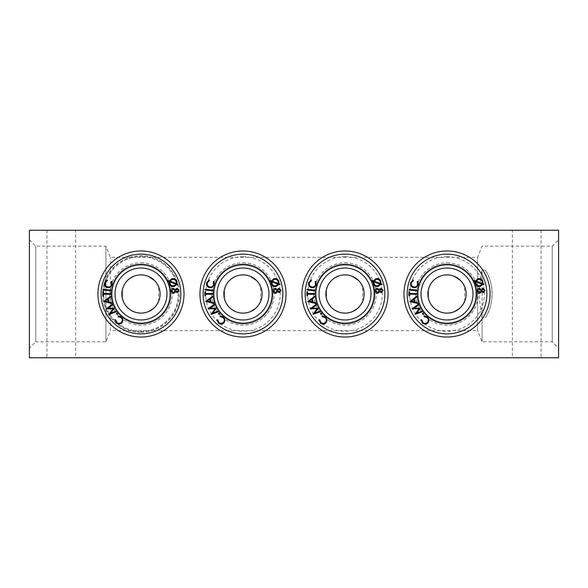 <?xml version="1.0" encoding="UTF-8"?>
<svg xmlns="http://www.w3.org/2000/svg" width="588" height="588" viewBox="0 0 588 588"><rect width="100%" height="100%" fill="white"/><g stroke="black" fill="none" stroke-linecap="round" stroke-linejoin="round"><path stroke-width="0.44" stroke-dasharray="2.94 2.21" d="M485.306 270.142L482.087 270.142L482.087 341.819L482.087 317.858L485.306 317.858C494.265 304.849 494.273 283.159 485.306 270.142A45.107 45.107 0 0 1 485.306 317.858M29.4 348.192L29.4 239.808L29.4 348.192L35.772 341.819L35.772 246.181L35.772 341.819L105.913 341.819L110.419 330.662L110.419 257.338L110.419 330.662L477.581 330.662L477.581 257.338L477.581 330.662L482.087 341.819L552.228 341.819L558.6 348.192L558.6 239.808L558.6 348.192M482.087 270.142C478.698 286.047 478.698 301.953 482.087 317.858M173.159 288.289L175.349 289.539L176.856 288.252L179.061 290.281L177.304 292.655L175.584 291.751L173.761 293.383L172.166 292.978L171.137 291.075C171.02 289.561 171.696 288.627 173.159 288.289M447.894 313.11L454.421 311.64M459.456 308.538L460.536 307.531M461.749 306.201L462.888 304.68M464.652 301.416L464.652 286.584M462.881 283.306L460.522 280.447M454.406 276.353L448.762 274.949M446.064 274.897L445.043 274.978M444.33 275.059L443.22 275.25M442.639 275.382L439.618 276.36M436.347 278.124L433.503 280.469M431.805 282.409L431.158 283.313M429.799 285.68L429.387 286.591M429.38 301.394L429.799 302.32M431.151 304.68L431.665 305.4M433.51 307.539L436.347 309.869M439.618 311.64L441.647 312.353M443.198 312.743L445.116 313.029M345.876 313.11L352.41 311.64M357.438 308.538L358.526 307.531M359.738 306.201L360.878 304.68M362.642 301.416L362.642 286.584M360.863 283.306L358.511 280.447M352.396 276.353L346.751 274.949M344.046 274.897L343.032 274.978M342.319 275.059L341.209 275.25M340.628 275.382L337.608 276.36M334.337 278.124L331.485 280.469M329.794 282.409L329.148 283.313M327.781 285.68L327.376 286.591M327.369 301.394L327.781 302.32M329.14 304.68L329.647 305.4M331.492 307.539L334.329 309.869M337.608 311.64L339.629 312.353M341.187 312.743L343.098 313.029M243.866 313.11L250.392 311.64M255.427 308.538L256.508 307.531M257.72 306.201L258.86 304.68M260.624 301.416L260.624 286.584M258.852 283.306L256.493 280.447M250.378 276.353L244.733 274.949M242.036 274.897L241.014 274.978M240.301 275.059L239.191 275.25M238.61 275.382L235.59 276.36M232.319 278.124L229.474 280.469M227.776 282.409L227.13 283.313M225.77 285.68L225.358 286.591M225.351 301.394L225.77 302.32M227.122 304.68L227.629 305.4M229.482 307.539L232.319 309.869M235.59 311.64L237.618 312.353M239.169 312.743L241.087 313.029M141.848 313.11L148.382 311.64M153.409 308.538L154.497 307.531M155.71 306.201L156.849 304.68M158.613 301.416L158.613 286.584M156.834 283.306L154.475 280.447M148.367 276.353L142.722 274.949M140.017 274.897L139.003 274.978M138.29 275.059L137.18 275.25M136.6 275.382L133.579 276.36M130.308 278.124L127.456 280.469M125.766 282.409L125.119 283.313M123.752 285.68L123.348 286.591M123.34 301.394L123.752 302.32M125.112 304.68L125.619 305.4M127.464 307.539L130.301 309.869M133.572 311.64L135.6 312.353M137.151 312.743L139.069 313.029M447.02 250.966A43.034 43.034 0 0 1 484.291 315.521A43.034 43.034 0 0 1 409.748 315.521A43.034 43.034 0 0 1 447.02 250.966M447.02 262.755A31.245 31.245 0 0 1 474.075 309.619A31.245 31.245 0 0 1 419.964 309.619A31.245 31.245 0 0 1 447.02 262.755M414.305 301.887L413.768 299.336L411.328 301.174L414.305 301.887M380.877 281.233L380.965 283.776L382.068 284.173L381.825 284.835L380.693 284.408L378.451 286.356C376.07 286.973 374.365 286.165 373.336 283.93L373.196 281.571L371.969 281.108L372.204 280.432L373.439 280.902L375.725 278.8C378.128 278.175 379.841 278.991 380.877 281.233M478.213 292.978L477.184 291.075C477.059 289.561 477.735 288.627 479.205 288.289L481.396 289.539L482.902 288.252L485.107 290.281L483.351 292.655L481.631 291.751L479.808 293.383L478.213 292.978M314.617 297.161L312.404 298.851L313.081 302.07L315.785 302.717L315.962 303.555L307.752 301.593L314.448 296.359L314.617 297.161M382.354 290.325L380.965 289.017L379.804 290.619L381.281 291.891L382.354 290.325M108.266 301.887L107.722 299.336L105.289 301.174L108.266 301.887M106.083 308.928L112.205 304.305L112.558 304.959L108.118 308.163L114.256 308.149L110.706 313.11L115.873 311.199L116.218 311.846L109.023 314.455L113.006 308.707L106.083 308.928M103.584 294.243L103.576 295.94L102.841 295.94L102.856 291.766L103.591 291.766L103.591 293.463L110.456 293.486L110.456 294.265L103.584 294.243M242.991 250.966A43.034 43.034 0 0 1 280.263 315.521A43.034 43.034 0 0 1 205.719 315.521A43.034 43.034 0 0 1 242.991 250.966M121.518 316.976L123.098 320.004L122.113 322.702C120.356 324.444 118.467 324.583 116.446 323.121L114.91 319.769L115.66 319.798L116.916 322.54C118.578 323.701 120.121 323.569 121.547 322.136C122.694 320.453 122.517 318.909 121.025 317.498L118.181 316.763L118.004 316.028L121.518 316.976M75.624 230.239L46.937 230.239L75.624 230.239L75.624 357.761L46.937 357.761L75.624 357.761M311.75 299.336L309.317 301.174L312.294 301.887L311.75 299.336M140.98 319.982A25.982 25.982 0 0 0 163.479 281.013A25.982 25.982 0 0 0 118.475 281.013A25.982 25.982 0 0 0 140.98 319.982M409.123 289.318L416.664 290.068L416.591 290.825L409.05 290.068L409.123 289.318M225.108 320.004L224.131 322.702C222.374 324.444 220.485 324.583 218.464 323.121L216.921 319.769L217.678 319.798L218.934 322.54C220.596 323.701 222.139 323.569 223.558 322.136C224.704 320.453 224.535 318.909 223.043 317.498L220.191 316.763L220.022 316.028L223.536 316.976L225.108 320.004M345.009 319.982A25.982 25.982 0 0 0 370.991 294A25.982 25.982 0 0 0 345.009 268.018A25.982 25.982 0 0 0 319.027 294A25.982 25.982 0 0 0 345.009 319.982M242.991 264.034A29.966 29.966 0 0 1 268.944 308.987A29.966 29.966 0 0 1 217.038 308.987A29.966 29.966 0 0 1 242.991 264.034A29.966 29.966 0 0 1 268.944 308.987A29.966 29.966 0 0 1 217.038 308.987A29.966 29.966 0 0 1 242.991 264.034M422.61 313.213L423.507 313.294L423.419 314.19L422.522 314.11L422.61 313.213M276.176 285.614L277.94 284.136L271.906 281.85L272.009 283.659C272.847 285.481 274.236 286.128 276.176 285.614M103.686 301.416L110.419 296.359L110.588 297.161L108.376 298.851L109.052 302.07L111.757 302.717L111.933 303.555L103.686 301.416M478 279.55L476.177 281.174L482.241 283.482L482.182 281.468C481.322 279.675 479.926 279.035 478 279.55M278.955 283.776L280.057 284.173L279.815 284.835L278.683 284.408L276.441 286.356C274.059 286.973 272.347 286.165 271.318 283.93L271.186 281.571L269.951 281.108L270.193 280.432L271.428 280.902L273.714 278.8C276.11 278.175 277.83 278.991 278.866 281.233L278.955 283.776M278.153 281.468C277.293 279.675 275.897 279.035 273.971 279.55L272.148 281.174L278.212 283.482L278.153 281.468M322.033 316.028L325.546 316.976L327.126 320.004L326.142 322.702C324.385 324.444 322.496 324.583 320.482 323.121L318.939 319.769L319.688 319.798L320.945 322.54C322.606 323.701 324.15 323.569 325.576 322.136C326.722 320.453 326.546 318.909 325.054 317.498L322.209 316.763L322.033 316.028M275.177 288.289L277.367 289.539L278.874 288.252L281.079 290.281L279.322 292.655L277.602 291.751L275.779 293.383L274.184 292.978L273.155 291.075C273.03 289.561 273.707 288.627 275.177 288.289M217.891 311.199L218.236 311.846L211.033 314.455L215.024 308.707L208.042 308.825L214.223 304.305L214.576 304.959L210.136 308.163L216.266 308.149L212.724 313.11L217.891 311.199M375.166 291.075C375.048 289.561 375.725 288.627 377.187 288.289L379.378 289.539L380.884 288.252L383.089 290.281L381.333 292.655L379.613 291.751L377.797 293.383L376.195 292.978L375.166 291.075M483.299 291.891L484.372 290.325L482.976 289.017L481.815 290.619L483.299 291.891M140.98 250.966A43.034 43.034 0 0 1 178.252 315.521A43.034 43.034 0 0 1 103.709 315.521A43.034 43.034 0 0 1 140.98 250.966M306.87 295.94L306.885 291.766L307.627 291.766L307.62 293.463L314.484 293.486L314.484 294.265L307.612 294.243L307.605 295.94L306.87 295.94M178.326 290.325L176.929 289.017L175.775 290.619L177.253 291.891L178.326 290.325M380.171 281.468C379.304 279.675 377.915 279.035 375.989 279.55L374.159 281.174L380.23 283.482L380.171 281.468M415.003 314.345L419.053 308.707L412.07 308.825L418.252 304.305L418.605 304.959L414.165 308.163L420.295 308.149L416.752 313.11L421.919 311.199L422.265 311.846L415.003 314.345M311.412 280.586L309.384 282.806C308.965 284.79 309.685 286.158 311.552 286.907C313.551 287.304 314.903 286.547 315.616 284.629L315.19 281.726L315.793 281.277L316.293 284.879L314.124 287.503L311.258 287.65C308.972 286.709 308.112 285.026 308.663 282.6L311.148 279.881L311.412 280.586M420.949 319.769L421.706 319.798L422.963 322.54C424.624 323.701 426.168 323.569 427.586 322.136C428.733 320.453 428.564 318.909 427.072 317.498L424.22 316.763L424.051 316.028L427.564 316.976L429.137 320.004L428.16 322.702C426.403 324.444 424.514 324.583 422.493 323.121L420.949 319.769M277.786 290.619L279.271 291.891L280.344 290.325L278.947 289.017L277.786 290.619M105.913 341.819L105.913 246.181L105.913 341.819M209.74 299.336L207.299 301.174L210.276 301.887L209.74 299.336M176.202 283.482L176.143 281.468C175.275 279.675 173.886 279.035 171.961 279.55L170.13 281.174L176.202 283.482M173.217 289.046L171.85 291.009L173.673 292.633L175.092 290.7L173.217 289.046M205.094 289.318L212.636 290.068L212.562 290.825L205.021 290.068L205.094 289.318M345.009 250.966A43.034 43.034 0 0 1 382.281 315.521A43.034 43.034 0 0 1 307.737 315.521A43.034 43.034 0 0 1 345.009 250.966M345.009 262.755A31.245 31.245 0 0 1 372.064 309.619A31.245 31.245 0 0 1 317.954 309.619A31.245 31.245 0 0 1 345.009 262.755M209.541 286.907C211.533 287.304 212.885 286.547 213.606 284.629L213.179 281.726L213.782 281.277L214.275 284.879L212.106 287.503L209.247 287.65C206.961 286.709 206.094 285.026 206.653 282.6L209.137 279.881L209.401 280.586L207.373 282.806C206.947 284.79 207.667 286.158 209.541 286.907M140.98 331.301A37.301 37.301 0 0 0 178.274 294A37.301 37.301 0 0 0 140.98 256.699A37.301 37.301 0 0 1 173.284 312.647A37.301 37.301 0 0 1 108.677 312.647A37.301 37.301 0 0 1 140.98 256.699A37.301 37.301 0 0 0 103.679 294A37.301 37.301 0 0 0 140.98 331.301M482.983 283.776L484.086 284.173L483.843 284.835L482.711 284.408L480.47 286.356C478.088 286.973 476.376 286.165 475.347 283.93L475.214 281.571L473.979 281.108L474.222 280.432L475.457 280.902L477.743 278.8C480.139 278.175 481.859 278.991 482.895 281.233L482.983 283.776M277.102 290.7L275.228 289.046L273.868 291.009L275.684 292.633L277.102 290.7M558.6 230.239L29.4 230.239L29.4 357.761L558.6 357.761L558.6 230.239M512.376 230.239L541.063 230.239L512.376 230.239L512.376 357.761L541.063 357.761L512.376 357.761M140.98 264.034A29.966 29.966 0 0 1 166.933 308.987A29.966 29.966 0 0 1 115.028 308.987A29.966 29.966 0 0 1 140.98 264.034A29.966 29.966 0 0 1 166.933 308.987A29.966 29.966 0 0 1 115.028 308.987A29.966 29.966 0 0 1 140.98 264.034M176.665 284.408L174.423 286.356C172.041 286.973 170.336 286.165 169.307 283.93L169.168 281.571L167.94 281.108L168.175 280.432L169.41 280.902L171.696 278.8C174.092 278.175 175.812 278.991 176.848 281.233L176.937 283.776L178.039 284.173L177.797 284.835L176.665 284.408M416.458 296.359L416.635 297.161L414.422 298.851L415.099 302.07L417.803 302.717L417.98 303.555L409.762 301.593L416.458 296.359M242.991 256.699A37.301 37.301 0 0 1 275.294 312.647A37.301 37.301 0 0 1 210.688 312.647A37.301 37.301 0 0 1 242.991 256.699M111.161 281.726L111.764 281.277L112.264 284.879L110.096 287.503L107.229 287.65C104.943 286.709 104.083 285.026 104.635 282.6L107.119 279.881L107.383 280.586L105.355 282.806C104.929 284.79 105.656 286.158 107.523 286.907C109.522 287.304 110.875 286.547 111.588 284.629L111.161 281.726M169.998 283.659C170.836 285.481 172.225 286.128 174.158 285.614L175.93 284.136L169.888 281.85L169.998 283.659M447.02 256.699A37.301 37.301 0 0 1 479.323 312.647A37.301 37.301 0 0 1 414.716 312.647A37.301 37.301 0 0 1 447.02 256.699M447.02 264.034A29.966 29.966 0 0 1 472.972 308.987A29.966 29.966 0 0 1 421.067 308.987A29.966 29.966 0 0 1 447.02 264.034A29.966 29.966 0 0 1 472.972 308.987A29.966 29.966 0 0 1 421.067 308.987A29.966 29.966 0 0 1 447.02 264.034M219.478 313.294L219.39 314.19L218.493 314.11L218.582 313.213L219.478 313.294M213.951 303.555L205.697 301.416L212.43 296.359L212.599 297.161L210.394 298.851L211.07 302.07L213.775 302.717L213.951 303.555M212.466 294.265L205.602 294.243L205.594 295.94L204.852 295.94L204.867 291.766L205.609 291.766L205.602 293.463L212.474 293.486L212.466 294.265M312.992 314.345L317.035 308.707L310.052 308.825L316.234 304.305L316.587 304.959L312.147 308.163L318.284 308.149L314.734 313.11L319.901 311.199L320.247 311.846L312.992 314.345M416.502 293.486L416.495 294.265L409.63 294.243L409.623 295.94L408.88 295.94L408.895 291.766L409.638 291.766L409.63 293.463L416.502 293.486M476.037 283.659C476.875 285.481 478.264 286.128 480.205 285.614L481.969 284.136L475.935 281.85L476.037 283.659M413.166 279.881L413.43 280.586L411.402 282.806C410.975 284.79 411.696 286.158 413.57 286.907C415.562 287.304 416.914 286.547 417.634 284.629L417.208 281.726L417.811 281.277L418.303 284.879L416.135 287.503L413.276 287.65C410.99 286.709 410.123 285.026 410.681 282.6L413.166 279.881M314.654 290.068L314.573 290.825L307.039 290.068L307.112 289.318L314.654 290.068M447.02 319.982A25.982 25.982 0 0 0 473.002 294A25.982 25.982 0 0 0 447.02 268.018A25.982 25.982 0 0 0 421.037 294A25.982 25.982 0 0 0 447.02 319.982M140.98 332.257A38.257 38.257 0 0 0 174.107 274.875A38.257 38.257 0 0 0 107.847 274.875A38.257 38.257 0 0 0 140.98 332.257M140.98 332.117A38.117 38.117 0 0 1 107.964 274.941A38.117 38.117 0 0 1 173.989 274.941A38.117 38.117 0 0 1 140.98 332.117M375.879 291.009L377.702 292.633L379.12 290.7L377.246 289.046L375.879 291.009M552.228 341.819L552.228 246.181L552.228 341.819M242.991 319.982A25.982 25.982 0 0 0 268.973 294A25.982 25.982 0 0 0 242.991 268.018A25.982 25.982 0 0 0 217.009 294A25.982 25.982 0 0 0 242.991 319.982M140.98 262.755A31.245 31.245 0 0 1 168.036 309.619A31.245 31.245 0 0 1 113.925 309.619A31.245 31.245 0 0 1 140.98 262.755M321.401 314.19L320.504 314.11L320.6 313.213L321.496 313.294L321.401 314.19M242.991 262.755A31.245 31.245 0 0 1 270.046 309.619A31.245 31.245 0 0 1 215.936 309.619A31.245 31.245 0 0 1 242.991 262.755M117.468 313.294L117.372 314.19L116.475 314.11L116.571 313.213L117.468 313.294M110.625 290.068L110.544 290.825L103.01 290.068L103.084 289.318L110.625 290.068M479.257 289.046L477.897 291.009L479.712 292.633L481.131 290.7L479.257 289.046M373.917 281.85L374.027 283.659C374.865 285.481 376.254 286.128 378.187 285.614L379.958 284.136L373.917 281.85M345.009 264.034A29.966 29.966 0 0 1 370.962 308.987A29.966 29.966 0 0 1 319.056 308.987A29.966 29.966 0 0 1 345.009 264.034A29.966 29.966 0 0 1 370.962 308.987A29.966 29.966 0 0 1 319.056 308.987A29.966 29.966 0 0 1 345.009 264.034M345.009 256.699A37.301 37.301 0 0 1 377.312 312.647A37.301 37.301 0 0 1 312.706 312.647A37.301 37.301 0 0 1 345.009 256.699M29.4 239.808L35.772 246.181L105.913 246.181L110.419 257.338L477.581 257.338L482.087 246.181L552.228 246.181L558.6 239.808M46.937 230.239L46.937 357.761M541.063 230.239L541.063 357.761"/><path stroke-width="0.88" d="M173.159 288.289L175.349 289.539L176.856 288.252L179.061 290.281L177.304 292.655L175.584 291.751L173.761 293.383L172.166 292.978L171.137 291.075C171.02 289.561 171.696 288.627 173.159 288.289M445.116 313.029L447.02 313.125A19.125 19.125 0 0 0 463.587 284.438A19.125 19.125 0 0 0 430.46 284.438A19.125 19.125 0 0 0 447.02 313.125L447.894 313.11M454.421 311.64L459.456 308.538M460.536 307.531L461.749 306.201M462.888 304.68L464.652 301.416M464.652 286.584L462.881 283.306M460.522 280.447L454.406 276.353M448.762 274.949L446.064 274.897M445.043 274.978L444.33 275.059M443.22 275.25L442.639 275.382M439.618 276.36L436.347 278.124M433.503 280.469L431.805 282.409M431.158 283.313L429.799 285.68M429.387 286.591L428.343 289.862M428.277 290.193L428.27 297.785M428.343 298.131L429.38 301.394M429.799 302.32L431.151 304.68M431.665 305.4L433.51 307.539M436.347 309.869L439.618 311.64M441.647 312.353L443.198 312.743M343.098 313.029L345.009 313.125A19.125 19.125 0 0 0 361.576 284.438A19.125 19.125 0 0 0 328.442 284.438A19.125 19.125 0 0 0 345.009 313.125L345.876 313.11M352.41 311.64L357.438 308.538M358.526 307.531L359.738 306.201M360.878 304.68L362.642 301.416M362.642 286.584L360.863 283.306M358.511 280.447L352.396 276.353M346.751 274.949L344.046 274.897M343.032 274.978L342.319 275.059M341.209 275.25L340.628 275.382M337.608 276.36L334.337 278.124M331.485 280.469L329.794 282.409M329.148 283.313L327.781 285.68M327.376 286.591L326.333 289.862M326.259 290.193L326.259 297.785M326.333 298.131L327.369 301.394M327.781 302.32L329.14 304.68M329.647 305.4L331.492 307.539M334.329 309.869L337.608 311.64M339.629 312.353L341.187 312.743M241.087 313.029L242.991 313.125A19.125 19.125 0 0 0 259.558 284.438A19.125 19.125 0 0 0 226.424 284.438A19.125 19.125 0 0 0 242.991 313.125L243.866 313.11M250.392 311.64L255.427 308.538M256.508 307.531L257.72 306.201M258.86 304.68L260.624 301.416M260.624 286.584L258.852 283.306M256.493 280.447L250.378 276.353M244.733 274.949L242.036 274.897M241.014 274.978L240.301 275.059M239.191 275.25L238.61 275.382M235.59 276.36L232.319 278.124M229.474 280.469L227.776 282.409M227.13 283.313L225.77 285.68M225.358 286.591L224.315 289.862M224.249 290.193L224.241 297.785M224.315 298.131L225.351 301.394M225.77 302.32L227.122 304.68M227.629 305.4L229.482 307.539M232.319 309.869L235.59 311.64M237.618 312.353L239.169 312.743M139.069 313.029L140.98 313.125A19.125 19.125 0 0 0 157.54 284.438A19.125 19.125 0 0 0 124.413 284.438A19.125 19.125 0 0 0 140.98 313.125L141.848 313.11M148.382 311.64L153.409 308.538M154.497 307.531L155.71 306.201M156.849 304.68L158.613 301.416M158.613 286.584L156.834 283.306M154.475 280.447L148.367 276.353M142.722 274.949L140.017 274.897M139.003 274.978L138.29 275.059M137.18 275.25L136.6 275.382M133.579 276.36L130.308 278.124M127.456 280.469L125.766 282.409M125.119 283.313L123.752 285.68M123.348 286.591L122.304 289.862M122.231 290.193L122.231 297.785M122.304 298.131L123.34 301.394M123.752 302.32L125.112 304.68M125.619 305.4L127.464 307.539M130.301 309.869L133.572 311.64M135.6 312.353L137.151 312.743M212.562 290.825L205.021 290.068L205.094 289.318L212.636 290.068L212.562 290.825M414.305 301.887L413.768 299.336L411.328 301.174L414.305 301.887M380.877 281.233L380.965 283.776L382.068 284.173L381.825 284.835L380.693 284.408L378.451 286.356C376.07 286.973 374.365 286.165 373.336 283.93L373.196 281.571L371.969 281.108L372.204 280.432L373.439 280.902L375.725 278.8C378.128 278.175 379.841 278.991 380.877 281.233M478.213 292.978L477.184 291.075C477.059 289.561 477.735 288.627 479.205 288.289L481.396 289.539L482.902 288.252L485.107 290.281L483.351 292.655L481.631 291.751L479.808 293.383L478.213 292.978M314.617 297.161L312.404 298.851L313.081 302.07L315.785 302.717L315.962 303.555L307.752 301.593L314.448 296.359L314.617 297.161M382.354 290.325L380.965 289.017L379.804 290.619L381.281 291.891L382.354 290.325M108.266 301.887L107.722 299.336L105.289 301.174L108.266 301.887M106.083 308.928L112.205 304.305L112.558 304.959L108.118 308.163L114.256 308.149L110.706 313.11L115.873 311.199L116.218 311.846L109.023 314.455L113.006 308.707L106.083 308.928M103.584 294.243L103.576 295.94L102.841 295.94L102.856 291.766L103.591 291.766L103.591 293.463L110.456 293.486L110.456 294.265L103.584 294.243M242.991 250.966A43.034 43.034 0 0 1 280.263 315.521A43.034 43.034 0 0 1 205.719 315.521A43.034 43.034 0 0 1 242.991 250.966M121.518 316.976L123.098 320.004L122.113 322.702C120.356 324.444 118.467 324.583 116.446 323.121L114.91 319.769L115.66 319.798L116.916 322.54C118.578 323.701 120.121 323.569 121.547 322.136C122.694 320.453 122.517 318.909 121.025 317.498L118.181 316.763L118.004 316.028L121.518 316.976M311.75 299.336L309.317 301.174L312.294 301.887L311.75 299.336M140.98 264.828A29.172 29.172 0 0 1 166.242 308.582A29.172 29.172 0 0 1 115.718 308.582A29.172 29.172 0 0 1 140.98 264.828M140.98 268.018A25.982 25.982 0 0 1 166.963 294A25.982 25.982 0 0 1 140.98 319.982A25.982 25.982 0 0 1 114.998 294A25.982 25.982 0 0 1 140.98 268.018M140.98 250.966A43.034 43.034 0 0 1 178.252 315.521A43.034 43.034 0 0 1 103.709 315.521A43.034 43.034 0 0 1 140.98 250.966M140.98 254.148A39.852 39.852 0 0 1 175.489 313.926A39.852 39.852 0 0 1 106.465 313.926A39.852 39.852 0 0 1 140.98 254.148M409.123 289.318L416.664 290.068L416.591 290.825L409.05 290.068L409.123 289.318M225.108 320.004L224.131 322.702C222.374 324.444 220.485 324.583 218.464 323.121L216.921 319.769L217.678 319.798L218.934 322.54C220.596 323.701 222.139 323.569 223.558 322.136C224.704 320.453 224.535 318.909 223.043 317.498L220.191 316.763L220.022 316.028L223.536 316.976L225.108 320.004M422.61 313.213L423.507 313.294L423.419 314.19L422.522 314.11L422.61 313.213M276.176 285.614L277.94 284.136L271.906 281.85L272.009 283.659C272.847 285.481 274.236 286.128 276.176 285.614M103.686 301.416L110.419 296.359L110.588 297.161L108.376 298.851L109.052 302.07L111.757 302.717L111.933 303.555L103.686 301.416M478 279.55L476.177 281.174L482.241 283.482L482.182 281.468C481.322 279.675 479.926 279.035 478 279.55M278.955 283.776L280.057 284.173L279.815 284.835L278.683 284.408L276.441 286.356C274.059 286.973 272.347 286.165 271.318 283.93L271.186 281.571L269.951 281.108L270.193 280.432L271.428 280.902L273.714 278.8C276.11 278.175 277.83 278.991 278.866 281.233L278.955 283.776M322.033 316.028L325.546 316.976L327.126 320.004L326.142 322.702C324.385 324.444 322.496 324.583 320.482 323.121L318.939 319.769L319.688 319.798L320.945 322.54C322.606 323.701 324.15 323.569 325.576 322.136C326.722 320.453 326.546 318.909 325.054 317.498L322.209 316.763L322.033 316.028M275.177 288.289L277.367 289.539L278.874 288.252L281.079 290.281L279.322 292.655L277.602 291.751L275.779 293.383L274.184 292.978L273.155 291.075C273.03 289.561 273.707 288.627 275.177 288.289M217.891 311.199L218.236 311.846L211.033 314.455L215.024 308.707L208.042 308.825L214.223 304.305L214.576 304.959L210.136 308.163L216.266 308.149L212.724 313.11L217.891 311.199M375.166 291.075C375.048 289.561 375.725 288.627 377.187 288.289L379.378 289.539L380.884 288.252L383.089 290.281L381.333 292.655L379.613 291.751L377.797 293.383L376.195 292.978L375.166 291.075M273.971 279.55L272.148 281.174L278.212 283.482L278.153 281.468C277.293 279.675 275.897 279.035 273.971 279.55M242.991 254.148A39.852 39.852 0 0 1 277.507 313.926A39.852 39.852 0 0 1 208.483 313.926A39.852 39.852 0 0 1 242.991 254.148M447.02 250.966A43.034 43.034 0 0 1 484.291 315.521A43.034 43.034 0 0 1 409.748 315.521A43.034 43.034 0 0 1 447.02 250.966M447.02 264.828A29.172 29.172 0 0 1 472.282 308.582A29.172 29.172 0 0 1 421.758 308.582A29.172 29.172 0 0 1 447.02 264.828M447.02 268.018A25.982 25.982 0 0 1 469.525 306.987A25.982 25.982 0 0 1 424.521 306.987A25.982 25.982 0 0 1 447.02 268.018M483.299 291.891L484.372 290.325L482.976 289.017L481.815 290.619L483.299 291.891M307.612 294.243L307.605 295.94L306.87 295.94L306.885 291.766L307.627 291.766L307.62 293.463L314.484 293.486L314.484 294.265L307.612 294.243M280.344 290.325L278.947 289.017L277.786 290.619L279.271 291.891L280.344 290.325M277.102 290.7L275.228 289.046L273.868 291.009L275.684 292.633L277.102 290.7M178.326 290.325L176.929 289.017L175.775 290.619L177.253 291.891L178.326 290.325M415.003 314.345L419.053 308.707L412.07 308.825L418.252 304.305L418.605 304.959L414.165 308.163L420.295 308.149L416.752 313.11L421.919 311.199L422.265 311.846L415.003 314.345M311.412 280.586L309.384 282.806C308.965 284.79 309.685 286.158 311.552 286.907C313.551 287.304 314.903 286.547 315.616 284.629L315.19 281.726L315.793 281.277L316.293 284.879L314.124 287.503L311.258 287.65C308.972 286.709 308.112 285.026 308.663 282.6L311.148 279.881L311.412 280.586M420.949 319.769L421.706 319.798L422.963 322.54C424.624 323.701 426.168 323.569 427.586 322.136C428.733 320.453 428.564 318.909 427.072 317.498L424.22 316.763L424.051 316.028L427.564 316.976L429.137 320.004L428.16 322.702C426.403 324.444 424.514 324.583 422.493 323.121L420.949 319.769M242.991 264.828A29.172 29.172 0 0 1 268.253 308.582A29.172 29.172 0 0 1 217.729 308.582A29.172 29.172 0 0 1 242.991 264.828M242.991 268.018A25.982 25.982 0 0 1 265.497 306.987A25.982 25.982 0 0 1 220.493 306.987A25.982 25.982 0 0 1 242.991 268.018M175.092 290.7L173.217 289.046L171.85 291.009L173.673 292.633L175.092 290.7M205.602 294.243L205.594 295.94L204.852 295.94L204.867 291.766L205.609 291.766L205.602 293.463L212.474 293.486L212.466 294.265L205.602 294.243M209.74 299.336L207.299 301.174L210.276 301.887L209.74 299.336M176.202 283.482L176.143 281.468C175.275 279.675 173.886 279.035 171.961 279.55L170.13 281.174L176.202 283.482M209.541 286.907C211.533 287.304 212.885 286.547 213.606 284.629L213.179 281.726L213.782 281.277L214.275 284.879L212.106 287.503L209.247 287.65C206.961 286.709 206.094 285.026 206.653 282.6L209.137 279.881L209.401 280.586L207.373 282.806C206.947 284.79 207.667 286.158 209.541 286.907M482.983 283.776L484.086 284.173L483.843 284.835L482.711 284.408L480.47 286.356C478.088 286.973 476.376 286.165 475.347 283.93L475.214 281.571L473.979 281.108L474.222 280.432L475.457 280.902L477.743 278.8C480.139 278.175 481.859 278.991 482.895 281.233L482.983 283.776M558.6 230.239L29.4 230.239L29.4 357.761L558.6 357.761L558.6 230.239M176.665 284.408L174.423 286.356C172.041 286.973 170.336 286.165 169.307 283.93L169.168 281.571L167.94 281.108L168.175 280.432L169.41 280.902L171.696 278.8C174.092 278.175 175.812 278.991 176.848 281.233L176.937 283.776L178.039 284.173L177.797 284.835L176.665 284.408M416.458 296.359L416.635 297.161L414.422 298.851L415.099 302.07L417.803 302.717L417.98 303.555L409.762 301.593L416.458 296.359M111.161 281.726L111.764 281.277L112.264 284.879L110.096 287.503L107.229 287.65C104.943 286.709 104.083 285.026 104.635 282.6L107.119 279.881L107.383 280.586L105.355 282.806C104.929 284.79 105.656 286.158 107.523 286.907C109.522 287.304 110.875 286.547 111.588 284.629L111.161 281.726M219.478 313.294L219.39 314.19L218.493 314.11L218.582 313.213L219.478 313.294M345.009 250.966A43.034 43.034 0 0 1 382.281 315.521A43.034 43.034 0 0 1 307.737 315.521A43.034 43.034 0 0 1 345.009 250.966M345.009 254.148A39.852 39.852 0 0 1 379.517 313.926A39.852 39.852 0 0 1 310.493 313.926A39.852 39.852 0 0 1 345.009 254.148M110.544 290.825L103.01 290.068L103.084 289.318L110.625 290.068L110.544 290.825M312.992 314.345L317.035 308.707L310.052 308.825L316.234 304.305L316.587 304.959L312.147 308.163L318.284 308.149L314.734 313.11L319.901 311.199L320.247 311.846L312.992 314.345M416.502 293.486L416.495 294.265L409.63 294.243L409.623 295.94L408.88 295.94L408.895 291.766L409.638 291.766L409.63 293.463L416.502 293.486M380.171 281.468C379.304 279.675 377.915 279.035 375.989 279.55L374.159 281.174L380.23 283.482L380.171 281.468M205.697 301.416L212.43 296.359L212.599 297.161L210.394 298.851L211.07 302.07L213.775 302.717L213.951 303.555L205.697 301.416M413.166 279.881L413.43 280.586L411.402 282.806C410.975 284.79 411.696 286.158 413.57 286.907C415.562 287.304 416.914 286.547 417.634 284.629L417.208 281.726L417.811 281.277L418.303 284.879L416.135 287.503L413.276 287.65C410.99 286.709 410.123 285.026 410.681 282.6L413.166 279.881M314.654 290.068L314.573 290.825L307.039 290.068L307.112 289.318L314.654 290.068M175.93 284.136L169.888 281.85L169.998 283.659C170.836 285.481 172.225 286.128 174.158 285.614L175.93 284.136M481.131 290.7L479.257 289.046L477.897 291.009L479.712 292.633L481.131 290.7M375.879 291.009L377.702 292.633L379.12 290.7L377.246 289.046L375.879 291.009M345.009 268.018A25.982 25.982 0 0 1 367.507 306.987A25.982 25.982 0 0 1 322.503 306.987A25.982 25.982 0 0 1 345.009 268.018M321.401 314.19L320.504 314.11L320.6 313.213L321.496 313.294L321.401 314.19M379.958 284.136L373.917 281.85L374.027 283.659C374.865 285.481 376.254 286.128 378.187 285.614L379.958 284.136M475.935 281.85L476.037 283.659C476.875 285.481 478.264 286.128 480.205 285.614L481.969 284.136L475.935 281.85M117.372 314.19L116.475 314.11L116.571 313.213L117.468 313.294L117.372 314.19M447.02 254.148A39.852 39.852 0 0 1 481.535 313.926A39.852 39.852 0 0 1 412.511 313.926A39.852 39.852 0 0 1 447.02 254.148M345.009 264.828A29.172 29.172 0 0 1 370.271 308.582A29.172 29.172 0 0 1 319.747 308.582A29.172 29.172 0 0 1 345.009 264.828"/></g></svg>
